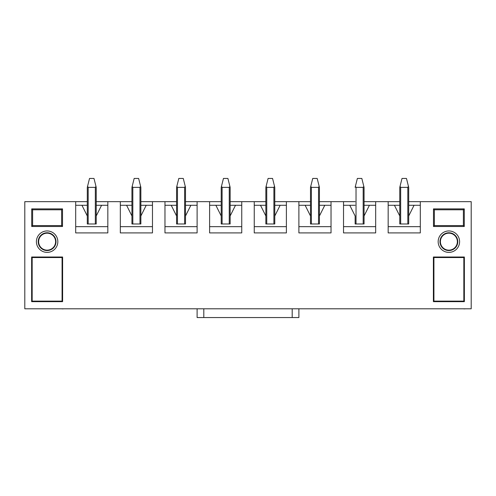 <?xml version="1.0" encoding="UTF-8"?>
<svg xmlns="http://www.w3.org/2000/svg" width="496" height="496" viewBox="0 0 496 496"><rect width="100%" height="100%" fill="white"/><g stroke="black" fill="none" stroke-linecap="round" stroke-linejoin="round"><path stroke-width="0.74" d="M408.704 201.661L471.2 201.661L471.2 308.797L24.8 308.797L24.8 201.661L87.296 201.661M364.064 201.661L399.776 201.661M96.224 201.661L131.936 201.661M140.864 201.661L176.576 201.661M185.504 201.661L221.216 201.661M230.144 201.661L265.856 201.661M274.784 201.661L310.496 201.661M319.424 201.661L355.136 201.661M388.17 205.276L394.419 205.276L399.776 215.989L399.776 223.981L408.704 223.981L408.704 215.989L414.061 205.276L420.31 205.276M343.53 205.276L349.779 205.276L355.136 215.989L355.136 223.981L364.064 223.981L364.064 215.989L369.421 205.276L375.67 205.276M355.136 215.989L355.136 223.981M298.89 205.276L305.139 205.276L310.496 215.989L310.496 223.981L319.424 223.981L319.424 215.989L324.781 205.276L331.03 205.276M254.25 205.276L260.499 205.276L265.856 215.989L265.856 223.981L274.784 223.981L274.784 215.989L280.141 205.276L286.39 205.276M209.61 205.276L215.859 205.276L221.216 215.989L221.216 223.981L230.144 223.981L230.144 215.989L235.501 205.276L241.75 205.276M164.97 205.276L171.219 205.276L176.576 215.989L176.576 223.981L185.504 223.981L185.504 215.989L190.861 205.276L197.11 205.276M120.33 205.276L126.579 205.276L131.936 215.989L131.936 223.981L140.864 223.981L140.864 215.989L146.221 205.276L152.47 205.276M75.69 205.276L81.939 205.276L87.296 215.989L87.296 223.981L96.224 223.981L96.224 215.989L101.581 205.276L107.83 205.276M47.12 230.95A10.714 10.714 0 0 1 57.834 241.664A10.714 10.714 0 0 1 47.12 252.377A10.714 10.714 0 0 1 36.406 241.664A10.714 10.714 0 0 1 47.12 230.95M62.521 226.486L31.719 226.486L31.719 208.897L62.521 208.897L62.521 226.486L61.628 225.593L61.628 209.789L32.612 209.789L32.612 225.593L61.628 225.593M31.632 257.015L62.608 257.015L62.608 301.655L31.632 301.655L31.632 257.015L32.166 257.554L32.166 301.122L62.074 301.122L62.074 257.554L32.166 257.554M448.88 230.95A10.714 10.714 0 0 1 459.594 241.664A10.714 10.714 0 0 1 448.88 252.377A10.714 10.714 0 0 1 438.166 241.664A10.714 10.714 0 0 1 448.88 230.95M464.281 226.486L433.479 226.486L433.479 208.897L464.281 208.897L464.281 226.486L463.388 225.593L463.388 209.789L434.372 209.789L434.372 225.593L463.388 225.593M433.392 257.015L464.368 257.015L464.368 301.655L433.392 301.655L433.392 257.015L433.926 257.554L433.926 301.122L463.834 301.122L463.834 257.554L433.926 257.554M388.17 201.661L388.17 232.909L420.31 232.909L420.31 201.661M343.53 201.661L343.53 232.909L375.67 232.909L375.67 201.661M298.89 201.661L298.89 232.909L331.03 232.909L331.03 201.661M254.25 201.661L254.25 232.909L286.39 232.909L286.39 201.661M209.61 201.661L209.61 232.909L241.75 232.909L241.75 201.661M164.97 201.661L164.97 232.909L197.11 232.909L197.11 201.661M120.33 201.661L120.33 232.909L152.47 232.909L152.47 201.661M75.69 201.661L75.69 232.909L107.83 232.909L107.83 201.661M75.69 226.66L107.83 226.66M81.939 205.276L87.296 205.276M96.224 205.276L101.581 205.276M120.33 226.66L152.47 226.66M126.579 205.276L131.936 205.276M140.864 205.276L146.221 205.276M164.97 226.66L197.11 226.66M171.219 205.276L176.576 205.276M185.504 205.276L190.861 205.276M209.61 226.66L241.75 226.66M215.859 205.276L221.216 205.276M230.144 205.276L235.501 205.276M254.25 226.66L286.39 226.66M260.499 205.276L265.856 205.276M274.784 205.276L280.141 205.276M298.89 226.66L331.03 226.66M305.139 205.276L310.496 205.276M319.424 205.276L324.781 205.276M343.53 226.66L375.67 226.66M349.779 205.276L355.136 205.276M364.064 205.276L369.421 205.276M388.17 226.66L420.31 226.66M394.419 205.276L399.776 205.276M408.704 205.276L414.061 205.276M440.398 241.664A8.482 8.482 0 0 1 448.88 233.182A8.482 8.482 0 0 1 457.362 241.664A8.482 8.482 0 0 1 448.88 250.145A8.482 8.482 0 0 1 440.398 241.664M448.88 250.554A8.891 8.891 0 0 0 456.58 237.212A8.891 8.891 0 0 0 441.18 237.212A8.891 8.891 0 0 0 448.88 250.554M433.392 301.655L433.926 301.122M464.368 301.655L463.834 301.122M463.834 257.554L464.368 257.015M464.281 208.897L463.388 209.789M433.479 208.897L434.372 209.789M434.372 225.593L433.479 226.486M55.602 241.664A8.482 8.482 0 0 1 47.12 250.145A8.482 8.482 0 0 1 38.638 241.664A8.482 8.482 0 0 1 47.12 233.182A8.482 8.482 0 0 1 55.602 241.664M47.12 250.554A8.891 8.891 0 0 0 54.82 237.212A8.891 8.891 0 0 0 39.42 237.212A8.891 8.891 0 0 0 47.12 250.554M31.632 301.655L32.166 301.122M62.608 301.655L62.074 301.122M62.074 257.554L62.608 257.015M62.521 208.897L61.628 209.789M31.719 208.897L32.612 209.789M32.612 225.593L31.719 226.486M87.296 215.989L87.296 187.376L89.528 178.448L93.992 178.448L96.224 187.376L96.224 215.989M95.964 186.335L95.331 187.376L88.189 187.376L87.556 186.335M463.76 308.797L432.865 308.797M464.56 308.797L463.76 308.89M464.95 308.89L464.56 308.89M298.89 308.797L298.89 317.552L197.11 317.552L197.11 308.797M131.936 215.989L131.936 187.376L134.168 178.448L138.632 178.448L140.864 187.376L140.864 215.989L140.864 187.376M140.604 186.335L139.971 187.376L132.829 187.376L132.196 186.335M221.216 215.989L221.216 187.376L223.448 178.448L227.912 178.448L230.144 187.376L230.144 215.989M229.884 186.335L229.251 187.376L222.109 187.376L221.476 186.335M62 308.797L31.105 308.797M62.8 308.797L62 308.89M63.19 308.89L62.8 308.89M176.576 215.989L176.576 187.376L178.808 178.448L183.272 178.448L185.504 187.376L185.504 215.989M185.244 186.335L184.611 187.376L177.469 187.376L176.836 186.335M399.776 215.989L399.776 187.376L402.008 178.448L406.472 178.448L408.704 187.376L408.704 215.989M408.444 186.335L407.811 187.376L400.669 187.376L400.036 186.335M363.804 186.335L363.171 187.376L356.029 187.376L355.396 186.335L357.368 178.448L361.832 178.448L364.064 187.376L364.064 215.989L364.064 187.376M355.396 186.335L355.136 187.376M310.496 215.989L310.496 187.376L312.728 178.448L317.192 178.448L319.424 187.376L319.424 215.989M319.164 186.335L318.531 187.376L311.389 187.376L310.756 186.335M265.856 215.989L265.856 187.376L268.088 178.448L272.552 178.448L274.784 187.376L274.784 215.989M274.524 186.335L273.891 187.376L266.749 187.376L266.116 186.335M88.189 223.981L88.189 187.376M95.331 187.376L95.331 223.981M292.194 317.552L292.194 308.797M203.806 317.552L203.806 308.797M132.829 223.981L132.829 187.376M139.971 187.376L139.971 223.981M222.109 223.981L222.109 187.376M229.251 187.376L229.251 223.981M177.469 223.981L177.469 187.376M184.611 187.376L184.611 223.981M400.669 223.981L400.669 187.376M407.811 187.376L407.811 223.981M356.029 223.981L356.029 187.376M363.171 187.376L363.171 223.981M311.389 223.981L311.389 187.376M318.531 187.376L318.531 223.981M266.749 223.981L266.749 187.376M273.891 187.376L273.891 223.981"/></g></svg>
